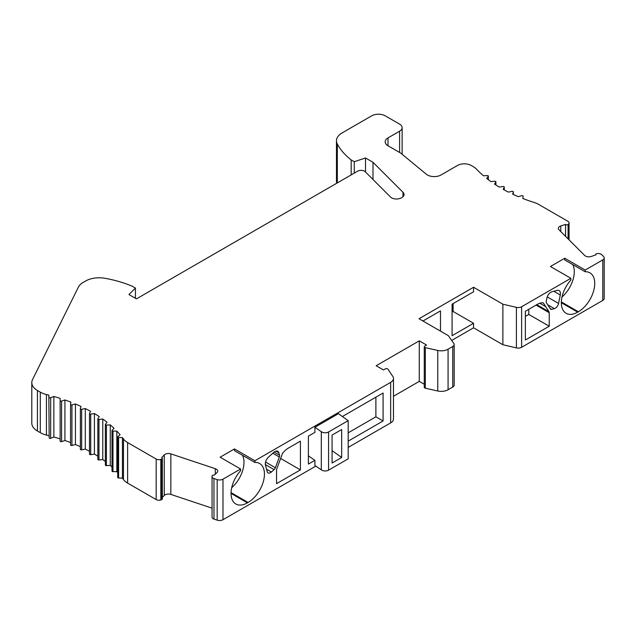 <?xml version="1.0" encoding="UTF-8"?>
<svg xmlns="http://www.w3.org/2000/svg" width="636" height="636" viewBox="0 0 636 636"><rect width="100%" height="100%" fill="white"/><g stroke="black" fill="none" stroke-linecap="round" stroke-linejoin="round"><path stroke-width="0.95" d="M122.446 437.624L122.446 478.161A144.618 83.491 0 0 1 123.479 479.544L123.479 439.007A144.618 83.491 0 0 0 122.446 437.624L118.598 437.425A0.962 0.556 180 0 1 118.002 437.266A0.962 0.556 180 0 1 117.716 436.876A0.962 0.556 180 0 1 117.891 436.558L120.109 434.73A144.618 83.491 0 0 0 116.841 431.097L116.841 471.642L112.969 471.642A0.962 0.556 180 0 1 112.294 471.475A0.962 0.556 180 0 1 112.008 471.085L112.008 430.54A0.962 0.556 180 0 1 112.135 430.262L114.067 428.33A144.618 83.491 0 0 0 110.266 424.88L110.266 465.425L106.411 465.616L106.411 425.079L110.266 424.88M122.446 478.161L118.598 477.97A0.962 0.556 180 0 1 118.002 477.811A0.962 0.556 180 0 1 117.716 477.413L117.716 436.876M105.361 461.466A144.618 83.491 0 0 0 102.778 459.558L102.778 419.021A144.618 83.491 0 0 1 107.087 422.264L105.457 424.284A0.962 0.556 0 0 0 105.361 424.522A0.962 0.556 0 0 0 105.648 424.912A0.962 0.556 0 0 0 106.411 425.079M399.591 152.457L399.591 131.207L388.008 137.901A9.643 5.565 0 0 0 385.178 141.836A9.643 5.565 0 0 0 388.008 145.771L400.1 152.751A9.643 5.565 180 0 1 400.879 153.26A9.643 5.565 180 0 1 401.181 153.499L426.327 174.232A9.643 5.565 180 0 0 426.629 174.463A9.643 5.565 180 0 0 441.042 174.972L457.538 165.447A9.643 5.565 0 0 1 471.173 165.447L473.24 166.64A19.279 11.13 0 0 1 476.531 169.184A144.618 83.491 0 0 0 483.463 175.775L487.311 175.576A0.962 0.556 180 0 1 488.082 175.743A0.962 0.556 180 0 1 488.361 176.132A0.962 0.556 180 0 1 488.273 176.371L488.273 179.662M348.186 447.418L390.647 422.9A9.643 5.565 180 0 0 393.469 418.965L393.469 378.428A9.643 5.565 180 0 0 392.81 376.409L387.96 369.222A1.638 0.946 0 0 0 387.729 368.983A1.638 0.946 0 0 0 385.281 368.896L383.452 369.945L376.162 365.732L419.275 340.84L426.573 345.054L424.753 346.103A1.638 0.946 180 0 0 424.268 346.771A1.638 0.946 180 0 0 424.753 347.447A1.638 0.946 180 0 0 425.317 347.654L437.767 350.452A9.643 5.565 180 0 0 448.078 349.204L452.768 346.501A4.818 2.783 0 0 0 454.183 344.529A4.818 2.783 0 0 0 453.826 343.488L448.34 335.673L419.021 318.747L473.558 287.265L473.558 291.789L452.085 304.191L452.085 335.673L473.558 323.279L473.558 327.802L502.877 344.728L516.4 347.9L516.4 307.355L502.877 304.191L502.877 344.728M393.469 396.284L419.275 381.377L419.275 340.84M105.457 464.829A0.962 0.556 0 0 0 105.361 465.059A0.962 0.556 0 0 0 105.648 465.457A0.962 0.556 0 0 0 106.411 465.616M102.778 459.558L98.97 459.947A0.962 0.556 180 0 1 98.119 459.796A0.962 0.556 180 0 1 97.841 459.399A0.962 0.556 180 0 1 97.896 459.208M97.841 456.211A144.618 83.491 0 0 0 94.43 454.096L94.43 413.559A144.618 83.491 0 0 1 99.216 416.572L97.896 418.671A0.962 0.556 180 0 0 97.841 418.862A0.962 0.556 180 0 0 98.119 419.251A0.962 0.556 180 0 0 98.97 419.41L102.778 419.021M94.43 413.559L90.702 414.131A0.962 0.556 180 0 1 89.771 413.988A0.962 0.556 180 0 1 89.485 413.599A0.962 0.556 180 0 1 89.517 413.456L90.519 411.293A144.618 83.491 0 0 0 85.296 408.535L85.296 449.072L81.662 449.835A0.962 0.556 180 0 1 80.653 449.708A0.962 0.556 180 0 1 80.367 449.31A0.962 0.556 180 0 1 80.382 449.215L80.382 408.868M94.43 454.096L90.702 454.676A0.962 0.556 180 0 1 89.771 454.533A0.962 0.556 180 0 1 89.485 454.136A0.962 0.556 180 0 1 89.517 453.993M80.367 446.703A144.618 83.491 0 0 0 75.438 444.532L75.438 403.987A144.618 83.491 0 0 1 81.058 406.476L80.382 408.678A0.962 0.556 180 0 0 80.367 408.773A0.962 0.556 180 0 0 80.653 409.171A0.962 0.556 180 0 0 81.662 409.298L85.296 408.535M70.564 442.569A144.618 83.491 0 0 0 64.928 440.502L64.928 399.957A144.618 83.491 0 0 1 70.898 402.159L70.564 404.377A0.962 0.556 180 0 0 70.564 404.424L70.564 444.969A0.962 0.556 180 0 1 70.564 444.922L70.564 404.48M64.928 440.502L61.581 441.615A0.962 0.556 180 0 1 60.412 441.527A0.962 0.556 180 0 1 60.134 441.13L60.134 398.359A144.618 83.491 0 0 0 53.853 396.474L53.853 437.012L50.681 438.291A0.962 0.556 180 0 1 49.449 438.228A0.962 0.556 180 0 1 49.171 437.886L48.837 395.123L49.171 437.886M60.134 400.593A0.962 0.556 180 0 0 60.412 400.99A0.962 0.556 180 0 0 61.581 401.078L64.928 399.957M60.134 438.904A144.618 83.491 0 0 0 53.853 437.012M402.986 196.731L402.986 192.279A7.712 4.452 0 0 1 404.019 194.505A7.712 4.452 0 0 1 399.965 198.424A6.75 3.896 0 0 1 391.633 197.868A6.75 3.896 0 0 1 390.56 197.065L365.239 171.736A4.818 2.783 0 0 0 364.476 171.164A4.818 2.783 0 0 0 357.655 171.164L136.446 298.872L128.949 294.548L135.436 288.06L132.36 286.28A91.592 52.875 180 0 0 104.821 278.266A19.279 11.13 180 0 0 85.534 281.04L83.276 282.344A19.279 11.13 0 0 0 78.371 287.154L32.547 379.557A19.279 11.13 180 0 0 31.8 382.618L31.8 423.163A19.279 11.13 180 0 0 35.886 430.016A19.279 11.13 180 0 0 37.445 431.033L40.299 432.679A19.279 11.13 0 0 0 46.444 435.064L46.444 394.527A19.279 11.13 0 0 1 40.299 392.142L37.445 390.488A19.279 11.13 180 0 1 35.886 389.471A19.279 11.13 180 0 1 31.8 382.618M135.436 288.06L135.436 298.292M48.837 395.123A144.618 83.491 0 0 0 46.444 394.527M48.837 435.66A144.618 83.491 0 0 0 46.444 435.064M53.853 396.474L50.681 397.754A0.962 0.556 180 0 1 49.449 397.691A0.962 0.556 180 0 1 49.171 397.349M75.438 403.987L71.932 404.933A0.962 0.556 180 0 1 70.842 404.822A0.962 0.556 180 0 1 70.564 404.424M75.438 444.532L71.932 445.47A0.962 0.556 180 0 1 70.842 445.359A0.962 0.556 180 0 1 70.564 444.969M89.485 451.266A144.618 83.491 0 0 0 85.296 449.072M393.469 378.428A9.643 5.565 180 0 1 390.647 382.363L254.901 460.734L254.901 462.452A23.135 13.356 -60 0 1 259.655 463.525A23.135 13.356 -60 0 1 264.449 474.114A23.135 13.356 -60 0 1 248.088 502.456L231.059 492.622M348.186 420.658L348.186 458.834L328.574 470.155A4.818 2.783 180 0 1 321.76 470.155A4.818 2.783 180 0 1 321.315 469.861L321.315 431.685A4.818 2.783 180 0 0 321.76 431.971A4.818 2.783 180 0 0 328.574 431.971L348.186 420.658L338.424 413.694L314.907 427.273L321.315 431.685M300.407 469.885L300.407 441.153L288.474 448.038A16.87 9.739 120 0 0 283.107 452.617A2.894 1.67 120 0 0 282.233 454.104L276.795 468.859A2.894 1.67 -60 0 0 276.549 470.123L276.549 483.662L300.407 469.885L280.627 458.469M279.323 457.022A2.894 1.67 -60 0 0 279.57 455.758A2.894 1.67 -60 0 0 279.506 455.185L278.854 452.768A5.788 3.339 120 0 0 277.797 451.266A5.788 3.339 120 0 0 273.846 452.323L268.71 456.879A6.463 3.729 -60 0 0 265.323 463.93A6.463 3.729 -60 0 0 265.482 465.202L267.207 471.658A4.818 2.783 120 0 0 268.09 472.914A4.818 2.783 120 0 0 271.381 472.031L274.116 469.607A2.894 1.67 120 0 0 275.38 467.722L279.323 457.022L272.804 453.253M231.043 493.401A23.135 13.356 120 0 0 235.837 503.998A23.135 13.356 120 0 0 247.404 502.853L231.043 493.401A23.135 13.356 120 0 1 240.583 470.72L240.583 469.002L222.99 479.162L222.99 519.699L315.846 466.093M247.404 502.853L248.088 502.456M348.186 441.122L383.079 420.976L383.079 393.032L342.391 416.524M321.315 469.861L314.907 465.449L314.907 460.337L308.396 455.853M314.907 427.273L314.907 432.385L308.396 436.145L308.396 464.089L314.907 460.337M399.591 131.207A8.673 5.008 0 0 0 402.135 127.661A8.673 5.008 0 0 0 399.591 124.123L385.281 115.855A9.643 5.565 0 0 0 371.647 115.855L342.12 132.9A19.279 11.13 0 0 0 336.468 140.779A19.279 11.13 0 0 0 337.319 144.038A91.592 52.875 0 0 0 351.191 159.938L354.268 161.719L354.268 173.119M242.507 455.297A23.135 13.356 -60 0 1 243.993 462.308A23.135 13.356 -60 0 1 231.703 487.709M254.901 462.452L234.453 450.646L234.453 448.929L220.135 457.197L240.583 469.002M234.453 448.929L254.901 460.734M222.99 519.699A4.818 2.783 180 0 1 217.17 520.145L213.974 519.079A3.856 2.226 0 0 1 212.567 518.268A3.856 2.226 0 0 1 212.05 517.155L212.05 475.935A1.447 0.835 180 0 1 214.221 475.211L217.067 472.5A4.818 2.783 180 0 0 217.719 471.109A4.818 2.783 180 0 0 216.304 469.145A4.818 2.783 180 0 0 215.31 468.7L170.846 453.881A4.818 2.783 0 0 0 164.263 454.899L161.616 457.682A1.447 0.835 0 0 1 161.918 457.817A1.447 0.835 0 0 1 162.339 458.405A1.447 0.835 0 0 1 161.616 459.128L160.829 459.391A3.856 2.226 180 0 1 156.17 459.033L156.17 499.578L127.613 483.09L127.613 442.553L156.17 459.033M212.05 508.156L170.846 494.418A4.818 2.783 0 0 0 164.263 495.436L164.263 454.899M212.05 517.155L212.05 476.61A3.856 2.226 0 0 0 212.567 477.723A3.856 2.226 0 0 0 213.974 478.542L217.17 479.608L217.17 520.145M222.99 479.162A4.818 2.783 180 0 1 217.17 479.608M116.841 431.097L112.969 431.097A0.962 0.556 180 0 1 112.294 430.938A0.962 0.556 180 0 1 112.008 430.54M117.716 472.572A144.618 83.491 0 0 0 116.841 471.642M112.008 466.959A144.618 83.491 0 0 0 110.266 465.425M123.479 479.544A19.279 11.13 0 0 0 127.613 483.09M123.479 439.007A19.279 11.13 0 0 0 127.613 442.553M162.339 458.405L162.339 498.942A1.447 0.835 0 0 1 161.616 499.665L160.829 499.928A3.856 2.226 180 0 1 156.17 499.578M162.339 497.36L164.263 495.436M336.468 140.779L336.468 181.316A19.279 11.13 0 0 0 336.754 183.232M516.4 307.355A4.818 2.783 180 0 0 521.623 306.743L570.874 278.306L570.874 280.031A23.135 13.356 120 0 0 561.334 302.712A23.135 13.356 120 0 0 566.127 313.302A23.135 13.356 120 0 0 577.695 312.157L578.378 311.767A23.135 13.356 -60 0 0 594.74 283.425A23.135 13.356 -60 0 0 589.946 272.836A23.135 13.356 -60 0 0 585.192 271.763L585.192 270.046L602.785 259.885L602.785 300.423A4.818 2.783 0 0 0 604.2 298.459L604.2 257.914A4.818 2.783 0 0 0 603.556 256.523L601.712 254.686A3.856 2.226 180 0 0 600.305 253.867A3.856 2.226 180 0 0 598.373 253.573L597.204 253.573A1.447 0.835 180 0 0 595.757 254.408L595.757 254.964M602.785 300.423L521.623 347.288A4.818 2.783 180 0 1 516.4 347.9M451.679 340.435L473.558 327.802M424.268 346.771L424.268 387.316A1.638 0.946 180 0 0 424.753 387.984A1.638 0.946 180 0 0 425.317 388.199L437.767 390.997A9.643 5.565 180 0 0 448.078 389.741L452.768 387.038A4.818 2.783 0 0 0 454.183 385.074L454.183 344.529M424.268 384.263L419.275 381.377M440.494 331.149L440.494 310.877L422.94 321.013M554.393 308.635A4.818 2.783 -60 0 0 558.567 303.444L560.292 294.993A6.463 3.729 120 0 0 560.451 293.538A6.463 3.729 120 0 0 559.108 290.58A6.463 3.729 120 0 0 557.064 290.398L551.929 291.773A5.788 3.339 -60 0 0 546.92 298.006L546.268 301.162A2.894 1.67 120 0 0 546.205 301.814A2.894 1.67 120 0 0 546.451 302.8L550.394 308.945A2.894 1.67 -60 0 0 550.744 309.287A2.894 1.67 -60 0 0 551.658 309.366L554.393 308.635L547.723 304.795M543.549 303.237A2.894 1.67 120 0 0 543.192 302.895A2.894 1.67 120 0 0 542.667 302.76A16.87 9.739 -60 0 0 537.301 304.382L525.368 311.274L525.368 340.006L549.226 326.228L549.226 312.697A2.894 1.67 120 0 0 548.979 311.712L543.549 303.237L542.723 302.76M545.752 306.679L539.805 303.245L545.752 306.671M549.226 326.228L528.778 314.423L528.778 309.303M525.368 316.386L528.778 314.423M453.11 303.595L453.11 311.473L473.558 323.279M473.558 287.265L502.877 304.191M452.085 312.061L453.11 311.473M375.884 397.182L375.884 416.826L383.079 420.976M602.785 259.885A4.818 2.783 0 0 0 604.2 257.914M565.523 236.306L565.579 224.452A1.447 0.835 0 0 0 568.083 224.452L568.544 223.999A3.856 2.226 0 0 0 569.061 222.886A3.856 2.226 0 0 0 567.932 221.312L538.644 204.402A19.279 11.13 0 0 0 534.248 202.502A144.618 83.491 0 0 1 522.824 198.496L523.166 196.278A0.962 0.556 180 0 0 523.166 196.23A0.962 0.556 180 0 0 522.879 195.832A0.962 0.556 180 0 0 521.79 195.721L518.292 196.667A144.618 83.491 0 0 1 512.672 194.179L513.339 191.977A0.962 0.556 180 0 0 513.355 191.881A0.962 0.556 180 0 0 513.077 191.492A0.962 0.556 180 0 0 512.06 191.357L508.426 192.12A144.618 83.491 0 0 1 503.211 189.361L504.205 187.207A0.962 0.556 180 0 0 504.245 187.064A0.962 0.556 180 0 0 503.958 186.666A0.962 0.556 180 0 0 503.028 186.523L499.292 187.103A144.618 83.491 0 0 1 494.506 184.082L495.834 181.983A0.962 0.556 180 0 0 495.889 181.801A0.962 0.556 180 0 0 495.603 181.403A0.962 0.556 180 0 0 494.76 181.252L490.952 181.634A144.618 83.491 0 0 1 486.635 178.39L488.273 176.371M560.761 231.544L560.761 225.979A4.818 2.783 0 0 0 558.352 228.388A4.818 2.783 0 0 0 558.996 229.779L584.667 255.449A4.818 2.783 180 0 0 586.432 256.467A4.818 2.783 180 0 0 591.249 256.467L595.948 254.821A1.447 0.835 180 0 1 595.757 254.408M560.761 225.979L565.523 224.397M570.874 278.306L550.426 266.5L564.744 258.24L585.192 270.046M585.192 271.763L564.744 259.957L564.744 258.24M572.798 264.608A23.135 13.356 -60 0 1 574.284 271.62A23.135 13.356 -60 0 1 561.993 297.012M402.986 192.279L373.006 162.299L373.006 179.503M354.268 161.719L365.509 157.966L365.509 172.006M365.509 157.966L373.006 162.299M351.191 174.892L351.191 159.938M348.186 432.822L375.884 416.826M341.675 457.475L332.072 463.024L332.072 435.08L341.675 429.531L341.675 457.475L332.072 450.63M118.598 437.425L118.598 477.97M98.97 419.41L98.97 459.947M90.702 414.131L90.702 454.676M81.662 409.298L81.662 449.835M61.581 401.078L61.581 441.615M388.008 145.771L388.008 137.901M37.445 390.488L37.445 431.033M40.299 432.679L40.299 392.142M50.681 397.754L50.681 438.291M71.932 404.933L71.932 445.47M390.647 422.9L390.647 382.363M275.38 467.722L265.578 462.054M274.116 469.607L265.363 464.558M271.381 472.031L266.564 469.249M278.854 452.768L275.968 451.099M279.506 455.185L274.132 452.085M170.846 494.418L170.846 453.881M215.31 468.7L215.31 474.265M213.974 519.079L213.974 478.542M112.969 431.097L112.969 471.642M160.829 459.391L160.829 499.928M161.616 499.665L161.616 459.128M425.317 388.199L425.317 347.654M437.767 390.997L437.767 350.452M448.078 389.741L448.078 349.204M452.768 387.038L452.768 346.501M521.623 306.743L521.623 347.288M551.658 309.366L550.076 308.452M560.292 294.993L553.837 291.264M558.567 303.444L547.23 296.901M548.979 311.712L536.792 304.676M536.068 305.097L549.226 312.697M568.083 238.874L568.083 224.452M565.579 236.369L565.579 224.452M568.544 223.999L568.544 239.327M513.339 191.977L513.339 194.489M504.205 187.207L504.205 189.91M495.834 181.983L495.834 184.949M578.378 311.767L561.342 301.933M577.695 312.157L561.334 302.712M337.319 182.906L337.319 144.038M328.574 470.155L328.574 431.971M105.361 465.059L105.361 424.522M80.367 408.773L80.367 449.31M97.841 418.862L97.841 459.399M402.135 154.286L402.135 127.661M569.061 222.886L569.061 239.844M504.245 187.064L504.245 189.926M488.361 176.132L488.361 179.726M513.355 191.881L513.355 194.497M495.889 181.801L495.889 184.989M89.485 413.599L89.485 454.136"/></g></svg>
